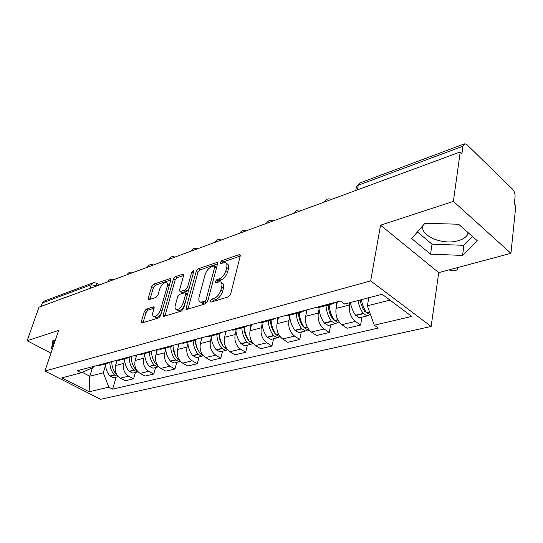 <?xml version="1.0" encoding="UTF-8"?>
<svg xmlns="http://www.w3.org/2000/svg" width="543" height="543" viewBox="0 0 543 543"><rect width="100%" height="100%" fill="white"/><g stroke="black" fill="none" stroke-linecap="round" stroke-linejoin="round"><path stroke-width="0.81" d="M210.189 301.005L210.928 302.152L228.393 296.865L230.619 294.197L240.189 256.174L239.653 254.619L239.049 254.681L221.775 260.647L220.288 262.452L220.641 263.531L225.053 262.561C226.777 263.063 227.327 264.726 226.702 267.55L225.902 270.652C224.544 274.785 222.243 277.568 218.999 278.993L216.793 279.713L215.293 281.525L215.659 282.652L219.99 281.749C221.782 282.272 222.352 284.009 221.7 286.948L220.886 290.118C219.501 294.333 217.186 297.13 213.922 298.501L211.702 299.179L210.189 301.005M468.378 232.886L467.774 234.332C466.159 237.155 463.057 239.259 458.475 240.624C442.966 245.674 419.182 235.614 423.085 225.426M146.277 309.096L144.336 311.478L141.411 321.388L141.798 322.976L158.705 317.954L160.714 315.503L170.889 279.957L170.488 278.464L153.635 284.172L151.714 286.541L148.266 298.202L148.639 299.722L149.06 299.682L156.011 297.394L157.972 294.992L159.676 289.134C161.312 284.973 163.463 282.788 166.131 282.577C167.414 282.964 167.767 284.308 167.19 286.602L160.484 309.958C158.855 314.159 156.703 316.359 154.036 316.562C152.685 316.141 152.318 314.723 152.936 312.306L154.069 308.404L153.669 306.843L146.277 309.096L148.008 310.128L146.067 312.503L143.081 322.678M380.555 225.196L438.724 272.627L510.936 253.33L453.385 201.392L380.555 225.196L370.672 280.887L44.92 371.018L58.644 330.416L27.15 340.712L38.981 307.182L460.22 151.986L461.944 153.642L462.962 146.203L358.285 185.211L356.5 186.622L356.31 187.6M453.385 201.392L460.22 151.986M186.242 307.725L186.731 309.367L187.199 309.327L205.6 303.761L207.752 301.168L217.546 263.946L217.057 262.412L198.276 268.758L196.227 271.262L186.242 307.725L187.953 309.103M181.511 311.051L164.095 316.318L163.66 316.352L163.226 314.736L173.387 279.102L175.369 276.665L183.167 274.093L183.588 275.6L179.55 290.03L179.991 291.591L185.434 289.928L187.484 287.43L191.659 272.294L193.444 270.516L193.756 271.575L183.588 308.533L181.511 311.051M510.936 253.33L515.85 205.458L514.323 203.985L515.069 196.749C515.178 193.763 514.323 191.224 512.504 189.14L467.007 144.743L464.808 143.712L462.962 146.203M438.724 272.627L431.135 326.465L100.631 399.295L44.92 371.018M27.15 340.712L50.954 353.16M41.125 306.388L42.347 302.933L44.472 301.005L92.588 282.998M336.47 302.023L332.696 303.836L330.673 303.557M337.339 301.793L336.056 308.438C335.282 315.293 337.23 320.703 341.893 324.68L355.38 321.422C350.71 317.384 348.749 311.892 349.488 304.962L349.916 302.668M355.38 321.422L360.566 325.074L361.977 317.18M317.207 307.134L319.23 307.392L321.395 306.822M341.893 324.68L347.079 328.271L360.566 325.074M305.247 310.304L301.44 312.096L299.41 311.852M330.728 324.802L329.234 332.492L324.056 328.983C319.406 325.101 317.485 319.779 318.293 313.039L319.053 309.286M286.758 315.205L288.795 315.442L290.96 314.865M307.012 309.836L305.661 316.311C304.827 322.976 306.727 328.223 311.37 332.051L316.542 335.499L329.234 332.492M275.892 318.089L272.063 319.861L270.034 319.637M301.311 331.983L299.743 339.47L294.577 336.103C289.948 332.357 288.068 327.205 288.944 320.635L289.731 316.997M258.129 322.793L260.158 323.01L262.337 322.433M278.444 317.411L277.039 323.716C276.143 330.212 278.009 335.303 282.625 338.988L287.783 342.307L299.743 339.47M248.239 325.42L244.404 327.178L242.375 326.974M273.57 338.751L271.934 346.054L266.796 342.809C262.194 339.199 260.355 334.196 261.271 327.802L262.093 324.266M231.155 329.947L233.178 330.144L235.357 329.567M251.497 324.551L250.045 330.707C249.101 337.033 250.92 341.981 255.515 345.531L260.647 348.728L271.934 346.054M222.155 332.336L218.313 334.074L216.29 333.891M247.357 345.151L245.674 352.271L240.556 349.142C235.988 345.66 234.182 340.8 235.153 334.563L235.988 331.128M205.695 336.701L207.711 336.877L209.89 336.3M226.031 331.305L224.537 337.312C223.546 343.481 225.338 348.287 229.893 351.721L234.997 354.803L245.674 352.271M197.503 338.873L193.661 340.59L191.645 340.42M222.555 351.199L220.825 358.156L215.741 355.136C211.207 351.769 209.442 347.045 210.446 340.956L211.302 337.624M181.627 343.081L183.636 343.237L185.808 342.667M201.928 337.698L200.394 343.563C199.376 349.583 201.12 354.253 205.648 357.572L210.711 360.545L220.825 358.156M174.167 345.056L170.332 346.753L168.33 346.604M199.05 356.934L197.285 363.729L192.236 360.81C187.735 357.552 186.011 352.957 187.05 347.018L187.919 343.767M158.841 349.122L160.837 349.264L163.002 348.694M179.081 343.753L177.52 349.482C176.468 355.36 178.179 359.907 182.665 363.124L187.695 365.996L197.285 363.729M152.054 350.921L148.225 352.597L146.237 352.461M176.746 362.378L174.948 369.016L169.939 366.192C165.479 363.036 163.789 358.563 164.855 352.76L165.737 349.597M137.23 354.85L141.377 354.409M157.395 349.509L155.807 355.108C154.728 360.851 156.404 365.276 160.85 368.392L165.839 371.168L174.948 369.016M131.06 356.486L127.245 358.142L125.27 358.02M155.556 367.55L153.73 374.039L148.762 371.31C144.343 368.249 142.68 363.885 143.78 358.224L144.669 355.136M116.718 360.287L120.831 359.839M136.782 354.973L135.173 360.45C134.073 366.057 135.716 370.374 140.121 373.394L145.069 376.089L153.73 374.039M111.105 361.781L107.31 363.416L105.349 363.308M135.39 372.471L133.544 378.817L128.623 376.17C124.245 373.204 122.616 368.948 123.729 363.41L124.632 360.396M97.211 365.459L101.303 365.005M117.105 360.355L115.544 365.534C114.417 371.018 116.032 375.227 120.39 378.159L125.297 380.765L133.544 378.817M368.806 297.74L367.373 305.818L389.942 300.096M82.278 372.328L89.771 376.231L103.272 372.803L108.817 387.173L89.133 391.768L61.821 377.874L81.199 372.817L77.242 370.754L340.366 300.992L344.649 304.046L382.15 294.258L411.75 316.433L374.276 325.182L367.373 305.818M108.817 387.173L112.584 389.134L378.288 328.047L374.276 325.182M370.672 280.887L431.135 326.465M430.551 254.165L462.588 255.42L477.331 240.793L458.591 224.239L424.959 223.275L411.682 238.553L430.551 254.165L432.018 244.18L463.898 245.321L472.553 236.572M55.128 340.814L52.881 340.631L51.558 348.47L52.393 348.911M92.419 367.787L89.771 376.231L89.133 391.768M93.477 366.45L93.158 367.455L81.199 372.817M103.272 372.803L105.546 365.412M116.182 377.154L112.584 389.134M417.424 231.942L432.018 244.18M463.898 245.321L462.588 255.42M54.083 340.726L53.981 341.296L54.816 341.744M53.981 341.296L51.558 348.47M212.096 301.799L213.487 300.32L215.714 299.648C218.972 298.277 221.293 295.487 222.664 291.279L220.886 290.118M221.395 282.679L221.754 282.91C223.546 283.439 224.123 285.17 223.478 288.109L222.664 291.279M226.445 263.498L226.791 263.735C228.522 264.244 229.071 265.907 228.454 268.731L227.653 271.826C226.302 275.959 224.008 278.735 220.763 280.154L218.551 280.867L217.214 282.238M240.21 256.086L223.506 261.821L222.236 263.084M217.567 263.857L200 269.891L197.951 272.389L188.014 308.818M204.63 301.345L206.13 299.532L214.75 266.932L214.404 265.853L211.75 266.667C208.621 268.093 206.388 270.808 205.044 274.819L199.111 296.926C198.419 299.892 198.962 301.636 200.74 302.173L204.63 301.345L206.415 302.471L207.793 301.026M216.542 267.767L214.695 266.05M201.202 302.458L202.525 303.293L204.12 303.17L202.342 302.044M206.415 302.471L204.12 303.17M183.609 275.518L177.079 277.758L175.097 280.188L164.916 316.074M181.192 292.012L182.204 292.643L187.172 291.028L188.835 289.453M175.287 305.254C174.683 307.698 175.097 309.143 176.509 309.571C179.346 309.374 181.593 307.107 183.249 302.77L185.591 294.286L185.129 292.704L184.654 292.745L179.679 294.354L177.642 296.831L175.287 305.254M177.283 310.046L178.28 310.65C180.547 310.671 182.604 308.913 184.457 305.376M187.43 294.557L185.509 292.942M154.124 308.193L148.008 310.128M154.891 317.071L155.787 317.601C157.742 317.662 159.628 316.128 161.427 312.999M169.185 285.903L167.027 283.141M170.909 279.876L155.325 285.224L153.411 287.586L149.936 299.39M366.505 312.49L364.699 311.377L362.792 308.275L361.143 304.277L360.138 300.001M448.946 269.891C452.923 271.337 455.842 271.072 457.708 269.111L457.613 267.577M358 300.557C358.862 305.41 360.586 309.686 363.172 313.372L367.034 315.945L369.118 314.872M350.425 302.539C351.273 307.358 352.991 311.594 355.57 315.252L359.432 317.804L360.498 317.54M370.679 315.103L366.539 312.537C363.953 308.838 362.229 304.548 361.36 299.682M362.133 303.116L361.658 305.743M334.529 320.322L332.798 318.992C329.927 314.906 328.42 310.243 328.271 305.003M326.01 305.6C326.424 311.492 328.237 316.698 331.447 321.218L335.309 323.689L337.312 322.732M318.89 307.399C319.284 313.277 321.083 318.476 324.3 322.99L328.162 325.433L329.228 325.169M339.538 322.657L338.472 322.915L334.61 320.438C331.4 315.897 329.587 310.677 329.167 304.772M336.395 302.105L336.667 305.254M330.701 312.734L330.334 314.628M304.419 327.639L302.98 326.424C300.136 322.474 298.664 317.954 298.562 312.856M296.288 313.46C296.654 319.182 298.426 324.232 301.603 328.603L305.451 330.972L307.392 330.11M289.589 315.232C289.942 320.92 291.706 325.929 294.876 330.266L298.725 332.615L299.797 332.35M309.205 330.103L308.438 330.246L304.582 327.87C301.399 323.479 299.627 318.415 299.261 312.673M306.069 310.087L306.313 313.189M301.121 321.497L300.836 322.847M276 334.488L274.873 333.429C272.057 329.608 270.624 325.216 270.563 320.261M268.283 320.865C268.602 326.431 270.333 331.332 273.482 335.56L277.317 337.841L279.183 337.06M261.964 322.535C262.269 328.067 263.993 332.934 267.129 337.135L270.964 339.389L272.043 339.124M280.48 337.115L276.292 334.868C273.136 330.619 271.405 325.705 271.079 320.126M277.507 317.655L277.724 320.662M273.224 329.567L273.02 330.49M249.122 340.861L248.341 340.047C245.551 336.341 244.153 332.078 244.126 327.246M241.845 327.85C242.124 333.273 243.814 338.031 246.929 342.131L250.744 344.323L252.549 343.604M235.872 329.431C236.137 334.814 237.827 339.545 240.929 343.617L244.744 345.789L245.823 345.524M253.337 343.678L249.583 341.472C246.468 337.366 244.771 332.601 244.493 327.171M250.561 324.802L250.751 327.707M246.875 337.04L246.739 337.624M223.553 346.672L223.248 346.298C220.519 342.742 219.141 338.628 219.128 333.959M216.847 334.461C217.085 339.742 218.748 344.364 221.822 348.341L225.623 350.452L227.368 349.794M211.2 335.954C211.424 341.201 213.073 345.796 216.148 349.746L219.935 351.837L221.021 351.579M227.646 349.835L224.334 347.717C221.279 343.767 219.616 339.165 219.352 333.904M225.094 331.556L225.264 334.373M198.853 351.396C196.546 348.056 195.419 344.316 195.453 340.176M193.179 340.712C193.383 345.864 195.005 350.364 198.052 354.219L201.826 356.262L203.394 355.726M187.824 342.131C188.021 347.248 189.636 351.721 192.67 355.556L196.437 357.572L197.516 357.308M203.292 355.611L200.435 353.636C197.394 349.78 195.772 345.28 195.555 340.142M200.998 337.943L201.148 340.685M175.301 355.441L173 346.488M170.74 346.712C170.923 351.708 172.511 356.072 175.504 359.799L179.251 361.767L180.514 361.414M165.649 347.995C165.819 352.984 167.4 357.342 170.4 361.061L174.133 363.016L175.213 362.751M180.174 361.041L177.765 359.242C174.724 355.448 173.129 351.009 172.979 345.932M178.158 343.997L178.287 346.658M152.393 357.267L152.06 355.977M149.427 352.387C149.59 357.246 151.151 361.482 154.097 365.093L157.809 367L158.766 366.783M144.587 353.561C144.73 358.434 146.277 362.676 149.244 366.294L152.95 368.188L154.022 367.923M158.196 366.145L156.241 364.563C153.18 360.79 151.619 356.378 151.558 351.328M156.479 349.746L156.594 352.339M129.159 357.681C129.288 362.452 130.815 366.6 133.741 370.129L137.42 371.975L138.078 371.86M124.557 358.855C124.673 363.613 126.193 367.754 129.119 371.276L132.797 373.102L133.863 372.844M137.264 370.937L135.784 369.627C132.689 365.873 131.162 361.482 131.196 356.452M135.872 355.21L135.974 357.735M109.862 362.643C109.937 367.353 111.437 371.446 114.356 374.928L118.374 376.666M105.485 363.898C105.573 368.548 107.066 372.586 109.957 376.014L113.596 377.785L114.661 377.528M117.288 375.403L116.304 374.446C113.249 370.794 111.756 366.511 111.81 361.59M116.263 360.409L116.351 362.867M96.946 285.828L91.278 284.695L42.347 302.933M96.735 285.903L96.321 283.032L93.43 282.686L91.278 284.695L90.07 288.36M140.121 373.394L148.762 371.31M160.85 368.392L169.939 366.192M182.665 363.124L192.236 360.81M205.648 357.572L215.741 355.136M229.893 351.721L240.556 349.142M255.515 345.531L266.796 342.809M282.625 338.988L294.577 336.103M311.37 332.051L324.056 328.983M120.39 378.159L128.623 376.17M115.544 365.534L123.729 363.41M135.173 360.45L143.78 358.224M155.807 355.108L164.855 352.76M177.52 349.482L187.05 347.018M200.394 343.563L210.446 340.956M224.537 337.312L235.153 334.563M250.045 330.707L261.271 327.802M277.039 323.716L288.944 320.635M305.661 316.311L318.293 313.039M336.056 308.438L349.488 304.962M327.042 201.053L324.578 201.962M297.089 212.089L294.774 212.944M268.873 222.487L266.688 223.288M242.246 232.295L240.189 233.056M217.085 241.567L215.137 242.28M193.267 250.337L191.421 251.022M170.685 258.658L168.934 259.303M149.25 266.552L147.587 267.17M128.881 274.059L127.293 274.643M109.489 281.206L107.976 281.763M357.375 189.88L358.285 185.211L360.308 182.821L464.027 144.01M215.714 299.648L213.922 298.501M223.478 288.109L221.7 286.948M218.551 280.867L216.793 279.713M220.763 280.154L218.999 278.993M227.653 271.826L225.902 270.652M228.454 268.731L226.702 267.55M223.506 261.821L221.775 260.647M240.271 255.529L239.049 254.681M213.487 300.32L211.702 299.179M197.951 272.389L196.227 271.262M200 269.891L198.276 268.758M217.634 263.226L216.501 262.466M207.888 300.646L206.13 299.532M216.46 268.072L214.75 266.932M164.984 315.795L163.226 314.736M175.097 280.188L173.387 279.102M177.079 277.758L175.369 276.665M183.683 274.792L182.679 274.147M182.204 292.643L180.459 291.55M187.172 291.028L185.434 289.928M189.107 288.462L187.484 287.43M193.267 273.339L191.659 272.294M184.891 303.795L183.249 302.77M187.226 295.311L185.591 294.286M154.164 307.426L153.248 306.876M162.031 310.895L160.484 309.958M168.71 287.559L167.19 286.602M149.977 299.241L148.266 298.202M153.411 287.586L151.714 286.541M155.325 285.224L153.635 284.172M170.984 279.122L170.02 278.511M143.148 322.406L141.411 321.388M146.067 312.503L144.336 311.478M355.78 315.537L363.382 313.657M366.749 312.829L369.62 312.116M366.539 312.537L369.505 311.804M355.57 315.252L363.172 313.372M364.815 311.533L365.717 311.309M324.504 323.261L331.651 321.497M334.814 320.716L337.916 319.949M334.61 320.438L337.766 319.657M324.3 322.99L331.447 321.218M333.117 319.42L333.796 319.25M295.08 330.538L301.806 328.875M304.786 328.135L307.426 327.483M304.582 327.87L307.277 327.198M294.876 330.266L301.603 328.603M303.293 326.838L303.775 326.716M267.332 337.393L273.679 335.825M276.489 335.126L278.715 334.576M276.292 334.868L278.566 334.305M267.129 337.135L273.482 335.56M241.126 343.862L247.126 342.382M249.78 341.723L251.633 341.269M249.583 341.472L251.49 341.004M240.929 343.617L246.929 342.131M216.345 349.991L222.019 348.586M224.53 347.961L226.051 347.588M224.334 347.717L225.908 347.33M216.148 349.746L221.822 348.341M192.867 355.787L198.249 354.457M200.625 353.873L201.84 353.568M200.435 353.636L201.704 353.317M192.67 355.556L198.052 354.219M170.59 361.292L175.701 360.029M177.961 359.473L178.898 359.242M177.765 359.242L178.762 358.998M170.4 361.061L175.504 359.799M149.434 366.518L154.287 365.317M156.432 364.787L157.124 364.618M156.241 364.563L156.988 364.38M149.244 366.294L154.097 365.093M129.309 371.493L133.924 370.353M135.967 369.844L136.436 369.729M135.784 369.627L136.3 369.498M129.119 371.276L133.741 370.129M110.141 376.224L114.546 375.138M109.957 376.014L114.356 374.928M467.774 234.332L468.005 232.553M331.427 199.437C328.216 198.209 325.814 199.091 324.212 202.098M301.453 210.48C298.345 209.286 296.01 210.141 294.462 213.06M273.224 220.886C270.197 219.718 267.93 220.553 266.43 223.383M246.576 230.7C243.637 229.567 241.431 230.381 239.965 233.137M221.395 239.979C218.524 238.879 216.379 239.667 214.953 242.348M197.55 248.762C194.747 247.696 192.656 248.463 191.265 251.076M174.948 257.09C172.212 256.052 170.163 256.805 168.812 259.35M153.486 264.998C150.811 263.986 148.809 264.726 147.486 267.204M133.083 272.511C130.463 271.534 128.508 272.253 127.211 274.677M113.663 279.665C111.098 278.715 109.177 279.421 107.908 281.79M99.172 365.568L107.31 363.416M319.23 307.392L332.696 303.836M288.795 315.442L301.44 312.096M260.158 323.01L272.063 319.861M233.178 330.144L244.404 327.178M207.711 336.877L218.313 334.074M183.636 343.237L193.661 340.59M160.837 349.264L170.332 346.753M139.218 354.979L148.225 352.597M118.686 360.409L127.245 358.142M355.746 190.478L356.5 186.622L359.581 183.066M96.769 283.297L99.464 284.899M240.115 254.939L239.653 254.619M217.471 262.69L217.057 262.412M202.525 303.293L200.74 302.173M183.527 274.324L183.167 274.093M181.729 292.684L179.991 291.591M178.28 310.65L176.509 309.571M155.787 317.601L154.036 316.562M170.828 278.681L170.488 278.464M457.837 268.133L457.919 267.495M359.432 317.804L367.034 315.945M328.162 325.433L335.309 323.689M338.472 322.915L339.68 322.623M298.725 332.615L305.451 330.972M308.438 330.246L309.171 330.063M270.964 339.389L277.317 337.841M244.744 345.789L250.744 344.323M219.935 351.837L225.623 350.452M196.437 357.572L201.826 356.262M174.133 363.016L179.251 361.767M152.95 368.188L157.809 367M132.797 373.102L137.42 371.975M113.596 377.785L118.007 376.713"/></g></svg>
